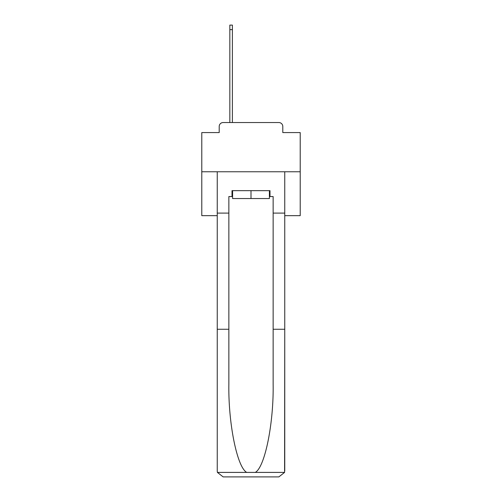 <?xml version="1.0" encoding="UTF-8"?>
<svg xmlns="http://www.w3.org/2000/svg" width="502" height="502" viewBox="0 0 502 502"><rect width="100%" height="100%" fill="white"/><g stroke="black" fill="none" stroke-linecap="round" stroke-linejoin="round"><path stroke-width="0.75" d="M219.205 126.485L219.205 132.584L219.205 126.485A3.934 3.934 0 0 1 223.145 122.544L229.834 122.544L229.834 25.1L232.395 25.1L232.395 29.631L229.834 29.631M284.76 215.665L300.215 215.665L300.215 132.584L282.795 132.584L282.795 126.485A3.934 3.934 0 0 0 278.855 122.544L223.145 122.544M300.215 171.766L201.785 171.766L201.785 132.584L219.205 132.584M201.785 171.766L201.785 215.665L217.24 215.665M232.395 29.631L232.395 122.544L235.645 122.544M266.355 122.544L278.855 122.544M282.795 132.584L282.795 126.485M269.405 196.564L269.994 196.564L269.994 190.66L232.006 190.66L232.006 196.564L228.856 196.564L228.856 329.256L217.24 329.256L217.24 470.995L217.41 472.407L223.145 476.9L278.855 476.9L284.59 472.407L284.76 329.256L284.76 470.995M263.895 476.9L278.855 476.9L263.895 476.9M228.856 329.256L228.856 384.319C228.241 423.443 237.126 467.268 246.714 472.407L255.286 472.407C264.874 467.268 273.759 423.443 273.144 384.319L273.144 196.564L269.994 196.564M217.24 470.995L217.24 171.766L284.76 171.766L284.76 213.105L273.144 213.105M228.856 213.105L217.24 213.105M284.76 213.105L284.76 329.256L273.144 329.256M232.006 196.564L232.595 196.564M232.595 190.66L232.595 198.535L269.405 198.535L269.405 190.66M251 190.66L251 198.535M217.41 472.407L246.714 472.407M255.286 472.407L284.59 472.407"/></g></svg>
